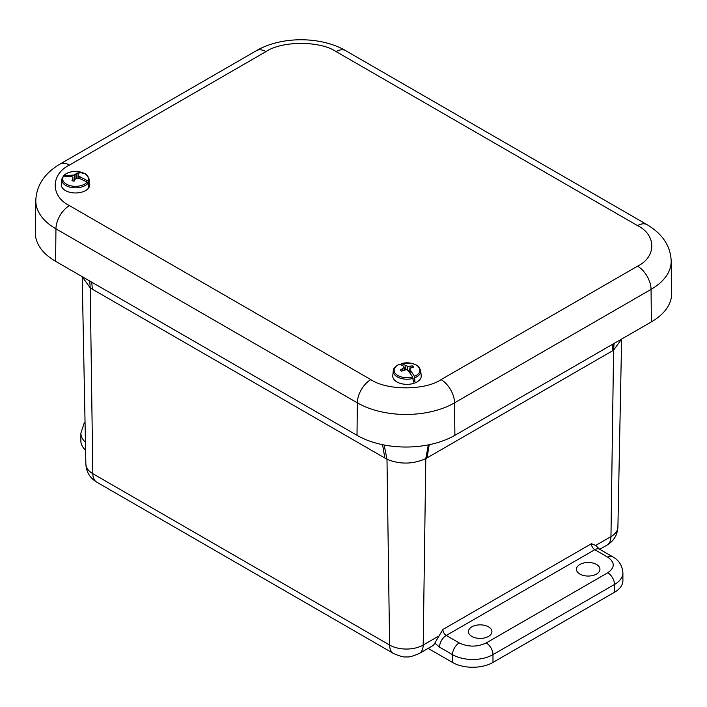 <?xml version="1.0" encoding="UTF-8"?>
<svg xmlns="http://www.w3.org/2000/svg" width="707" height="707" viewBox="0 0 707 707"><rect width="100%" height="100%" fill="white"/><g stroke="black" fill="none" stroke-linecap="round" stroke-linejoin="round"><path stroke-width="1.06" d="M85.591 450.12A28.642 16.535 180 0 1 80.872 441.035L80.872 433.232A28.642 16.535 180 0 0 85.432 442.184M607.764 557.178L594.799 549.692L446.267 635.452L459.223 642.937C468.228 647.144 477.234 647.144 486.23 642.937L607.764 572.767C615.055 567.571 615.055 562.374 607.764 557.178A9.545 5.515 120 0 1 612.536 556.701C618.784 560.032 622.24 565.388 622.902 572.767L622.902 580.562A28.642 16.535 180 0 1 614.516 592.263L492.982 662.424A28.642 16.535 180 0 1 452.471 662.424L428.142 648.381M579.89 564.469A11.754 6.787 180 0 1 592.66 562.993A11.754 6.787 180 0 1 599.943 569.223A11.754 6.787 180 0 1 588.197 576.055A11.754 6.787 180 0 1 576.444 569.223A11.754 6.787 180 0 1 579.89 564.469M471.861 626.844A11.754 6.787 180 0 1 484.631 625.359A11.754 6.787 180 0 1 491.922 631.598A11.754 6.787 180 0 1 480.168 638.421A11.754 6.787 180 0 1 468.423 631.598A11.754 6.787 180 0 1 471.861 626.844M96.771 482.174C89.975 478.091 86.342 472.073 85.865 464.146A23.746 13.707 -0 0 0 92.82 473.681A19.098 11.029 120 0 0 96.771 482.174L393.56 653.524A19.098 11.029 -60 0 1 389.601 645.031A23.746 13.707 -0 0 0 423.193 645.031A19.098 11.029 60 0 1 419.233 653.524L432.101 646.092A19.098 11.029 -120 0 0 434.832 643.123L442.865 629.495L591.397 543.736L595.709 545.424L599.58 549.224A9.545 5.515 120 0 0 594.799 549.692A4.816 2.775 -120 0 1 591.397 543.736M438.437 636.229L423.193 645.031L425.8 458.604C412.95 464.331 400.012 464.552 386.994 459.276L389.601 645.031L92.82 473.681L90.213 287.926L82.189 276.658L85.865 464.146M599.73 549.312L607.004 545.115A19.098 11.029 -120 0 0 610.963 536.622A23.746 13.707 -0 0 0 617.909 527.086L621.612 339.06L613.579 350.195L614.074 343.416M612.942 344.07L612.359 350.902L425.8 458.604L428.336 444.88M384.148 444.995L386.994 459.276L92.37 289.198L91.751 282.181M92.37 289.198L90.213 287.926L89.745 281.015M69.445 165.085A19.098 11.029 -120 0 0 59.901 164.139C44.461 173.374 36.428 185.473 35.81 200.435L35.35 232.736A69.206 39.954 0 0 0 55.614 261.316L357.008 435.326A69.206 39.954 0 0 0 454.884 435.326L651.386 321.879A69.206 39.954 0 0 0 671.65 293.29L671.19 260.998C670.563 246.027 662.539 233.929 647.099 224.693A19.098 11.029 -60 0 0 637.555 225.639L336.161 51.629C320.227 40.688 281.881 40.688 265.947 51.629L69.445 165.085C50.489 174.275 50.489 196.422 69.445 205.622L370.839 379.624C386.773 390.573 425.119 390.573 441.053 379.624L637.555 266.177C656.511 256.986 656.511 234.839 637.555 225.639M87.147 182.079L79.06 178.217L76.727 178.111L75.128 179.242L74.155 181.133A7.026 4.056 180 0 1 71.999 180.665L72.936 178.765L72.848 177.271L71.151 176.494L63.126 176.874L62.34 177.687L63.126 176.874A12.876 7.432 180 0 0 70.983 185.853A12.876 7.432 180 0 0 87.147 182.079L87.968 183.246L88.384 186.772A14.105 8.148 0 0 0 89.002 185.817L88.693 182.123L87.907 180.912A12.876 7.432 180 0 0 80.05 171.934A12.876 7.432 180 0 0 63.886 175.707L63.029 176.891M87.968 183.246A13.725 7.927 180 0 1 70.691 187.32A13.725 7.927 180 0 1 61.818 179.41L61.297 184.235A14.246 8.228 0 0 0 70.506 192.445A14.246 8.228 0 0 0 89.736 184.235L89.215 179.41A13.725 7.927 180 0 1 88.693 182.123M76.329 178.385L76.877 173.171L74.306 175.027L63.886 175.707L63.064 176.564M76.877 173.171A7.026 4.056 180 0 1 79.034 173.639L78.097 174.673L77.947 178.146M87.907 180.912L78.185 175.875L78.097 174.673M71.964 176.847L71.973 175.23M79.882 176.944L79.847 178.491M88.251 185.649L89.002 185.817M74.412 180.621L74.306 175.027M78.185 175.875L78.088 178.155M76.064 178.562L75.905 174.196M72.936 178.765L73.024 180.939M399.119 364.794L399.517 364.22A12.876 7.432 180 0 0 395.92 374.065A12.876 7.432 180 0 0 412.614 376.964L413.418 382.063A14.105 8.148 0 0 0 414.938 381.541L414.47 376.327A12.876 7.432 180 0 0 418.067 366.473A12.876 7.432 180 0 0 401.373 363.584L400.86 364.626M413.091 378.386A13.725 7.927 180 0 1 395.186 375.329A13.725 7.927 180 0 1 393.295 370.795L392.774 375.611A14.246 8.228 0 0 0 394.745 380.322A14.246 8.228 0 0 0 411.191 383.981A14.246 8.228 0 0 0 421.213 375.611L420.692 370.795A13.725 7.927 180 0 1 414.868 377.768M411.881 367.304L412.367 365.917L407.718 366.306L401.373 363.584L400.904 364.176M412.367 365.917A7.026 4.056 180 0 1 413.542 367.057L409.83 368.365L409.653 372.456M414.47 376.327L410.157 369.849L409.83 368.365M399.517 364.22L403.83 366.341L404.157 367.534L400.445 370A7.026 4.056 180 0 0 401.62 371.14L406.269 369.584L408.142 370.539L412.614 376.964M405.721 369.655L405.845 365.652M410.157 369.849L410.033 372.978M413.224 379.871L414.938 381.541M407.674 370.291L407.718 366.306M404.157 367.534L404.263 369.876M410.06 368.206L410.033 366.27M402.76 368.762L402.813 370.495M452.471 662.424L452.471 654.629L439.515 647.144L434.832 643.123M492.982 662.424L492.982 654.629A28.642 16.535 180 0 1 452.471 654.629A9.545 5.515 -60 0 1 459.223 642.937M614.516 592.263L614.516 584.459L492.982 654.629A9.545 5.515 -120 0 0 486.23 642.937M622.902 572.767A28.642 16.535 180 0 1 614.516 584.459A9.545 5.515 -120 0 0 607.764 572.767M612.359 350.902L613.579 350.195L610.963 536.622L595.709 545.424M439.515 647.144A9.545 5.515 -60 0 1 446.267 635.452A4.816 2.775 60 0 1 442.865 629.495M427.019 457.915L429.229 444.694M382.575 444.676L384.838 458.056M370.839 379.624A19.098 11.029 120 0 0 357.335 402.831A68.747 39.689 0 0 0 454.557 402.831A19.098 11.029 -120 0 0 441.053 379.624M69.445 205.622A19.098 11.029 120 0 0 55.941 228.829L357.335 402.831L357.008 435.326M35.81 200.435A68.747 39.689 0 0 0 55.941 228.829L55.614 261.316M265.947 51.629A19.098 11.029 -120 0 0 256.394 50.683L59.901 164.139M336.161 51.629A19.098 11.029 -60 0 1 345.714 50.683C320.89 36.119 281.218 36.119 256.394 50.683M637.555 266.177A19.098 11.029 60 0 1 651.059 289.384A68.747 39.689 0 0 0 671.19 260.998M454.884 435.326L454.557 402.831L651.059 289.384L651.386 321.879M393.56 653.524C400.056 656.317 404.342 657.43 406.401 656.865C408.487 657.43 412.764 656.308 419.233 653.524M617.909 527.086C617.441 535.013 613.8 541.023 607.004 545.115M612.536 556.701L599.58 549.224M85.043 422.265L84.009 423.599L80.872 433.232M345.714 50.683L647.099 224.693M89.215 179.41C87.818 175.707 86.36 173.789 84.84 173.666L75.552 171.439C70.064 171.527 65.972 173.074 63.276 176.061M62.428 177.369L61.818 179.41M420.692 370.795C418.305 364.087 416.432 365.599 412.738 363.584L401.231 363.584M399.358 364.229C395.063 366.553 393.039 368.745 393.295 370.795"/></g></svg>
